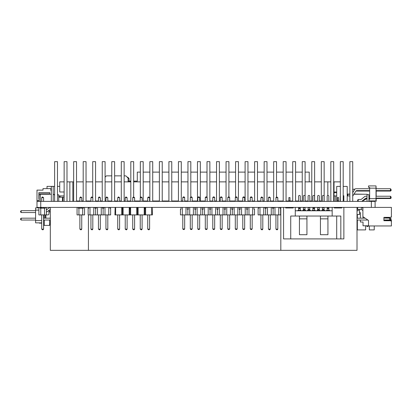 <?xml version="1.0" encoding="UTF-8"?>
<svg xmlns="http://www.w3.org/2000/svg" width="412" height="412" viewBox="0 0 412 412"><rect width="100%" height="100%" fill="white"/><g stroke="black" fill="none" stroke-linecap="round" stroke-linejoin="round"><path stroke-width="0.62" d="M371.356 207.406L36.992 207.406L36.998 201.37L375.105 201.37L375.105 207.406L371.356 207.406L371.356 201.37M36.992 207.406L36.992 190.117L42.992 190.117L42.992 188.619L50.867 188.619L50.867 190.493L51.304 190.493M68.047 207.411L44.043 207.406M390.839 217.155L391.4 217.155L391.4 207.406L344.056 207.406M57.469 194.804L58.751 194.804L58.751 201.329M39.052 201.37L39.052 194.804L40.319 194.804M54.224 194.804L54.621 194.804M57.469 201.329L64.138 201.37L64.143 161.659L66.991 161.659L66.991 201.37M54.621 201.329L52.71 201.37M334.014 192.708L336.712 192.708M361.345 207.411L361.345 209.394L357.631 209.394L357.631 207.411M362.9 209.394L362.735 207.411M37.878 207.854L37.878 207.406M41.705 223.155L39.382 223.155L39.382 222.856M334.014 195.932L335.275 195.932L335.275 201.37M231.642 200.994L231.642 201.37M240.469 200.994L240.469 201.37M62.969 201.329L62.969 197.245L64.143 197.245M58.751 197.245L62.454 197.245L62.454 201.329M204.877 200.994L204.877 201.37M335.275 195.932L336.712 195.932M347.213 195.932L349.87 195.932M204.095 200.994L204.095 201.37M101.594 200.994L101.594 201.37M59.179 197.245L59.179 195.932L60.131 195.932L60.131 197.245M60.131 195.932L64.143 195.932M250.29 214.904L250.29 228.969L250.851 229.53L251.603 229.53L252.165 228.969L252.165 214.904M242.792 214.904L242.792 228.969L243.353 229.53L244.105 229.53L244.666 228.969L244.666 214.904M235.293 214.904L235.293 228.969L235.855 229.53L236.606 229.53L237.168 228.969L237.168 214.904M227.795 214.904L227.795 228.969L228.356 229.53L229.103 229.53L229.669 228.969L229.669 214.904M220.291 214.904L220.291 228.969L220.858 229.53L221.605 229.53L222.166 228.969L222.166 214.904M212.793 214.904L212.793 228.969L213.354 229.53L214.106 229.53L214.667 228.969L214.667 214.904M205.294 214.904L205.294 228.969L205.856 229.53L206.608 229.53L207.169 228.969L207.169 214.904M197.796 214.904L197.796 228.969L198.357 229.53L199.109 229.53L199.671 228.969L199.671 214.904M190.298 214.904L190.298 228.969L190.859 229.53L191.606 229.53L192.172 228.969L192.172 214.904M182.794 214.904L182.794 228.969L183.361 229.53L184.107 229.53L184.669 228.969L184.669 214.904M251.603 196.905L250.851 196.905L250.29 197.472L252.165 197.472L251.603 196.905M244.105 196.905L243.353 196.905L242.792 197.472L244.666 197.472L244.105 196.905M236.606 196.905L235.855 196.905L235.293 197.472L237.168 197.472L236.606 196.905M229.103 196.905L228.356 196.905L227.795 197.472L229.669 197.472L229.103 196.905M221.605 196.905L220.858 196.905L220.291 197.472L222.166 197.472L221.605 196.905M214.106 196.905L213.354 196.905L212.793 197.472L214.667 197.472L214.106 196.905M206.608 196.905L205.856 196.905L205.294 197.472L207.169 197.472L206.608 196.905M199.109 196.905L198.357 196.905L197.796 197.472L199.671 197.472L199.109 196.905M191.606 196.905L190.859 196.905L190.298 197.472L192.172 197.472L191.606 196.905M184.107 196.905L183.361 196.905L182.794 197.472L184.669 197.472L184.107 196.905M250.29 228.969L252.165 228.969M242.792 228.969L244.666 228.969M235.293 228.969L237.168 228.969M227.795 228.969L229.669 228.969M220.291 228.969L222.166 228.969M212.793 228.969L214.667 228.969M205.294 228.969L207.169 228.969M197.796 228.969L199.671 228.969M190.298 228.969L192.172 228.969M182.794 228.969L184.669 228.969M252.633 207.406L252.633 214.904L248.977 214.904L248.977 207.406M245.228 207.406L245.228 214.904L241.571 214.904L241.571 207.406M237.822 207.406L237.822 214.904L234.165 214.904L234.165 207.406M230.416 207.406L230.416 214.904L226.76 214.904L226.76 207.406M223.01 207.406L223.01 214.904L219.354 214.904L219.354 207.406M215.605 207.406L215.605 214.904L211.948 214.904L211.948 207.406M208.199 207.406L208.199 214.904L204.543 214.904L204.543 207.406M200.793 207.406L200.793 214.904L197.137 214.904L197.137 207.406M193.388 207.406L193.388 214.904L189.731 214.904L189.731 207.406M185.982 207.406L185.982 214.904L182.325 214.904L182.325 207.406M189.731 214.904L187.857 214.904L187.857 209.281L187.321 209.281L187.321 207.406M180.986 207.406L180.986 209.281L180.451 209.281L180.451 214.904L182.325 214.904M187.857 214.904L185.982 214.904M187.857 209.281L188.392 209.281L188.392 207.406M197.137 214.904L195.262 214.904L195.262 209.281L194.727 209.281L194.727 207.406M195.262 214.904L193.388 214.904M195.262 209.281L195.798 209.281L195.798 207.406M204.543 214.904L202.668 214.904L202.668 209.281L202.132 209.281L202.132 207.406M202.668 214.904L200.793 214.904M202.668 209.281L203.204 209.281L203.204 207.406M211.948 214.904L210.074 214.904L210.074 209.281L209.538 209.281L209.538 207.406M210.074 214.904L208.199 214.904M210.074 209.281L210.609 209.281L210.609 207.406M219.354 214.904L217.479 214.904L217.479 209.281L216.944 209.281L216.944 207.406M217.479 214.904L215.605 214.904M217.479 209.281L218.015 209.281L218.015 207.406M226.76 214.904L224.885 214.904L224.885 209.281L224.349 209.281L224.349 207.406M224.885 214.904L223.01 214.904M224.885 209.281L225.421 209.281L225.421 207.406M234.165 214.904L232.291 214.904L232.291 209.281L231.755 209.281L231.755 207.406M232.291 214.904L230.416 214.904M232.291 209.281L232.826 209.281L232.826 207.406M241.571 214.904L239.696 214.904L239.696 209.281L239.161 209.281L239.161 207.406M239.696 214.904L237.822 214.904M239.696 209.281L240.232 209.281L240.232 207.406M248.977 214.904L247.102 214.904L247.102 209.281L246.567 209.281L246.567 207.406M247.102 214.904L245.228 214.904M247.102 209.281L247.638 209.281L247.638 207.406M252.633 214.904L254.508 214.904L254.508 209.281L253.972 209.281L253.972 207.406M252.165 201.37L252.165 197.472M250.29 201.37L250.29 197.472M244.666 201.37L244.666 197.472M242.792 201.37L242.792 197.472M237.168 201.37L237.168 197.472M235.293 201.37L235.293 197.472M229.669 201.37L229.669 197.472M227.795 201.37L227.795 197.472M222.166 201.37L222.166 197.472M220.291 201.37L220.291 197.472M214.667 201.37L214.667 197.472M212.793 201.37L212.793 197.472M207.169 201.37L207.169 197.472M205.294 201.37L205.294 197.472M199.671 201.37L199.671 197.472M197.796 201.37L197.796 197.472M192.172 201.37L192.172 197.472M190.298 201.37L190.298 197.472M184.669 201.37L184.669 197.472M182.794 201.37L182.794 197.472M359.511 212.52L359.645 209.394M359.645 212.654L360.397 212.654L360.397 218.169M360.397 220.044L360.397 222.032L363.024 222.032L363.024 225.781L368.529 225.781M363.024 218.169L363.024 216.769M363.024 222.032L363.024 225.029M311.776 201.272L310.818 201.37M224.988 201.37L226.054 201.272M178.391 200.994L178.391 201.37M157.363 200.994L157.363 201.37M82.282 201.37L82.282 200.994M138.617 200.994L138.617 201.37M173.715 200.994L173.715 201.37M173.375 200.994L173.375 201.37M285.671 207.406L285.671 207.967L293.169 207.967L293.169 207.406M283.574 207.406L283.574 238.903L290.733 238.903L290.733 216.032L306.935 216.032L306.935 234.706L299.431 234.706L299.431 216.032M332.17 207.406L332.17 216.032L332.17 210.779L295.27 210.779L295.27 216.032L295.27 207.406M343.866 207.406L343.866 238.903L290.733 238.903M334.266 207.406L334.266 207.967L341.769 207.967L341.769 207.406M340.832 238.903L340.832 216.032L336.707 216.032L336.707 238.903L336.707 216.032L327.931 216.032L327.931 234.706L320.433 234.706L320.433 216.032L306.935 216.032M320.433 216.032L327.931 216.032M316.905 210.408L317.637 210.383L316.905 210.408L316.905 210.779M320.057 210.779L320.057 210.408L319.326 210.408L320.057 210.408M321.669 210.779L321.669 210.383L322.4 210.383L322.4 207.406M321.669 210.408L324.821 210.408L324.089 210.408L324.089 209.574L322.4 209.574M324.821 210.779L324.821 210.408M329.579 210.779L329.579 210.383L328.848 210.383L328.848 208.76L327.164 208.76L327.164 207.406M328.848 210.383L326.433 210.383L326.433 210.779M307.383 210.779L307.383 210.383L308.114 210.383L308.114 207.406M307.383 210.408L310.535 210.408L309.803 210.408L309.803 209.574L308.114 209.574M310.535 210.779L310.535 210.408M315.293 210.779L315.293 210.383L312.147 210.383L312.147 210.779M302.619 210.408L303.35 210.383L302.619 210.408L302.619 210.779M305.771 210.408L303.35 210.383L303.35 209.301L305.04 209.301L305.04 210.408L305.771 210.408L305.771 210.779M297.861 210.779L297.861 210.383L298.592 210.383L298.592 207.406M301.007 210.779L301.007 210.383L298.592 210.383M320.433 218.844L327.931 218.844M299.431 218.844L306.935 218.844M317.637 209.301L319.326 209.301L319.326 210.383L317.637 210.383L317.637 207.406M317.637 201.37L317.637 195.968A0.937 0.937 0 0 1 319.326 195.968L319.326 201.37M322.4 201.37L322.4 195.968A0.937 0.937 0 0 1 324.089 195.968L324.089 201.37M324.089 207.406L324.089 209.574M327.164 210.383L327.164 208.76M308.114 201.37L308.114 195.968A0.937 0.937 0 0 1 309.803 195.968L309.803 201.37M309.803 207.406L309.803 209.574M314.562 208.76L312.878 208.76L312.878 207.679L314.562 207.679L314.562 210.383M312.878 208.76L312.878 210.383M303.35 209.301L303.35 207.406M303.35 201.37L303.35 195.968A0.937 0.937 0 0 1 305.04 195.968L305.04 201.37M298.592 207.679L300.276 207.679L300.276 210.383M319.326 209.301L319.326 207.406M327.164 201.37L327.164 195.968A0.937 0.937 0 0 1 328.848 195.968L328.848 201.37M328.848 207.406L328.848 208.76M312.878 207.679L312.878 207.406M312.878 201.37L312.878 195.968A0.937 0.937 0 0 1 314.562 195.968L314.562 201.37M305.04 209.301L305.04 207.406M298.592 201.37L298.592 195.968A0.937 0.937 0 0 1 300.276 195.968L300.276 201.37M314.562 207.679L314.562 207.406M300.276 207.679L300.276 207.406M337.454 200.804L338.582 200.804L338.582 197.58L337.454 197.58L337.454 201.37M338.582 200.804L338.582 201.37M337.454 207.406L337.454 207.967M338.582 207.406L338.582 207.967M288.858 200.804L289.986 200.804L289.986 197.58L288.858 197.58L288.858 201.37M289.986 200.804L289.986 201.37M288.858 207.406L288.858 207.967M289.986 207.406L289.986 207.967M353.923 194.243L367.133 194.243L367.133 194.655M347.841 195.932L347.841 194.243L349.87 194.243M357.013 214.528L359.511 214.528L359.511 209.394M51.304 194.243L40.319 194.243L40.319 201.37M225.488 200.994L225.488 201.272M358.26 209.394L358.26 210.779L357.013 210.779M357.631 207.483L357.013 207.483M271.245 207.406L271.245 214.904L267.491 214.904L267.491 207.406M272.368 207.406L272.368 208.158L273.867 208.158L273.867 207.406M264.87 207.406L264.87 208.158L266.368 208.158L266.368 207.406M263.742 207.406L263.742 214.904L259.993 214.904L259.993 207.406M259.993 214.904L258.118 214.904L258.118 208.158L258.87 208.158L258.87 207.406M279.866 207.406L279.866 208.158L280.618 208.158L280.618 214.904L274.995 214.904L274.995 207.406M278.744 207.406L278.744 214.904M271.245 214.904L274.995 214.904M263.742 214.904L267.491 214.904M265.616 208.158L265.616 214.904M273.12 208.158L273.12 214.904M277.806 197.657L275.932 197.657L276.679 196.905L277.806 197.657L277.806 201.37M275.932 197.657L275.932 201.37M277.806 229.154L277.055 229.906L275.932 229.154L277.806 229.154L277.806 214.904M275.932 214.904L275.932 229.154M270.308 197.657L268.428 197.657L269.18 196.905L270.308 197.657L270.308 201.37M268.428 197.657L268.428 201.37M270.308 229.154L269.556 229.906L268.428 229.154L270.308 229.154L270.308 214.904M268.428 214.904L268.428 229.154M262.805 197.657L260.93 197.657L261.682 196.905L262.805 197.657L262.805 201.37M260.93 197.657L260.93 201.37M262.805 229.154L262.058 229.906L260.93 229.154L262.805 229.154L262.805 214.904M260.93 214.904L260.93 229.154M40.767 208.158L44.517 208.158L44.517 214.904L40.767 214.904L40.767 208.158L40.016 208.158L40.016 207.406M38.893 207.406L38.893 214.904L40.767 214.904M46.391 207.411L46.391 214.904L44.517 214.904M44.517 208.158L45.269 208.158L45.269 207.411M41.705 197.657L42.457 196.905L43.579 197.657L41.705 197.657L41.705 201.37M43.579 208.158L43.579 207.406M43.579 201.37L43.579 197.657M41.705 207.406L41.705 208.158M43.579 229.154L42.833 229.906L41.705 229.154L43.579 229.154L43.579 214.904M41.705 214.904L41.705 229.154M101.254 207.406L101.254 214.904L97.505 214.904L97.505 207.406M102.382 207.406L102.382 208.158L103.881 208.158L103.881 207.406M94.878 207.406L94.878 208.158L96.382 208.158L96.382 207.406M93.756 207.406L93.756 214.904L90.007 214.904L90.007 207.406M90.007 214.904L88.132 214.904L88.132 208.158L88.879 208.158L88.879 207.406M109.88 207.406L109.88 208.158L110.627 208.158L110.627 214.904L105.003 214.904L105.003 207.406M108.753 207.406L108.753 214.904M101.254 214.904L105.003 214.904M93.756 214.904L97.505 214.904M95.63 208.158L95.63 214.904M103.129 208.158L103.129 214.904M107.815 197.657L105.941 197.657L106.693 196.905L107.815 197.657L107.815 201.37M105.941 197.657L105.941 201.37M107.815 229.154L107.069 229.906L105.941 229.154L107.815 229.154L107.815 214.904M105.941 214.904L105.941 229.154M100.317 197.657L98.442 197.657L99.194 196.905L100.317 197.657L100.317 201.37M98.442 197.657L98.442 201.37M100.317 229.154L99.565 229.906L98.442 229.154L100.317 229.154L100.317 214.904M98.442 214.904L98.442 229.154M92.818 197.657L90.944 197.657L91.691 196.905L92.818 197.657L92.818 201.37M90.944 197.657L90.944 201.37M92.818 229.154L92.067 229.906L90.944 229.154L92.818 229.154L92.818 214.904M90.944 214.904L90.944 229.154M78.934 208.158L82.683 208.158L82.683 214.904L78.934 214.904L78.934 208.158L78.182 208.158L78.182 207.406M77.059 207.406L77.059 214.904L78.934 214.904M84.558 207.406L84.558 214.904L82.683 214.904M82.683 208.158L83.43 208.158L83.43 207.406M79.871 197.657L80.618 196.905L81.746 197.657L79.871 197.657L79.871 201.37M81.746 208.158L81.746 207.406M81.746 201.37L81.746 197.657M79.871 207.406L79.871 208.158M81.746 229.154L80.994 229.906L79.871 229.154L81.746 229.154L81.746 214.904M79.871 214.904L79.871 229.154M385.586 218.092L385.586 217.345L385.586 217.716L389.525 217.716L389.525 218.092L383.902 218.092L383.902 217.345L383.902 220.719L390.648 220.719L391.4 221.465L391.4 220.157L385.586 220.157L390.839 220.157M369.363 228.969L369.363 225.967L369.363 229.906L374.235 229.906L374.235 225.967M357.364 220.044L357.364 229.906L365.614 229.906L365.614 225.781L365.614 228.969M357.364 214.528L357.364 218.169M366.551 225.781L368.426 225.781M368.426 225.967L367.864 226.528L367.113 226.528L366.551 225.967M50.326 223.155L49.713 223.155L49.522 225.405L43.579 225.405M49.337 210.094L49.337 211.907L48.961 211.907M45.773 218.169L45.773 214.904M45.397 218.169L45.397 214.904M49.337 207.411L49.337 207.777M50.326 211.907L49.337 211.907M46.391 214.904L48.209 214.904L48.961 214.158L48.961 210.367M49.713 220.044L49.713 225.22M47.267 209.281L46.391 209.281M44.275 214.904L44.275 218.169M44.275 220.044L44.275 225.405M376.022 186.368L376.177 188.732M376.177 190.607L376.177 196.23M376.177 198.105L376.177 201.37M367.025 198.553L362.194 201.205A1.123 1.123 0 0 1 361.612 201.37M352.909 189.814L352.724 190.195L352.909 189.814A1.123 1.123 0 0 1 353.918 189.18L354.917 189.18M366.639 198.553L362.194 201.205M369.657 198.553L368.9 198.553M390.612 197.951L390.612 198.553L376.177 198.553M391.019 197.09L391.173 197.992L390.612 198.553M369.657 191.055L355.947 191.055M390.612 190.452L390.612 191.055L376.177 191.055M391.019 189.587L391.173 190.493L390.612 191.055M310.082 200.994L310.082 201.37M310.942 200.994L310.942 201.272M314.696 200.994L314.696 201.37M315.705 200.994L315.705 201.37M316.571 200.994L316.571 201.37M317.58 200.994L317.58 201.37M319.454 200.994L319.454 201.37M309.803 201.18L311.776 201.18M314.624 201.18L317.611 201.18M319.326 201.18L319.764 201.18M54.621 186.368L47.02 186.368L47.02 188.619M57.469 186.368L59.725 186.368M39.052 200.618L36.992 200.618M49.739 192.61L38.867 192.61L38.867 193.867L49.739 193.867L49.739 192.61M51.304 188.619L50.867 188.619M37.744 190.117L42.992 190.117L42.992 189.741M39.052 198.744L39.052 200.433M38.867 198.744L38.867 193.867M49.739 194.243L49.739 193.867M66.991 181.867L73.666 181.867M76.519 181.867L83.193 181.867M86.041 181.867L92.715 181.867M95.569 181.867L102.243 181.867M105.091 181.867L111.765 181.867M114.613 181.867L121.288 181.867M124.141 181.867L130.815 181.867M133.663 181.867L140.338 181.867M143.185 181.867L149.86 181.867M152.713 181.867L159.387 181.867M162.235 181.867L168.91 181.867M171.763 181.867L178.437 181.867M181.285 181.867L187.96 181.867M190.808 181.867L197.482 181.867M200.335 181.867L207.009 181.867M209.857 181.867L216.532 181.867M219.38 181.867L226.054 181.867M228.907 181.867L235.582 181.867M238.43 181.867L245.104 181.867M247.957 181.867L254.631 181.867M257.479 181.867L264.154 181.867M267.002 181.867L273.676 181.867M276.529 181.867L283.204 181.867M286.052 181.867L292.726 181.867M295.574 181.867L302.248 181.867M305.101 181.867L311.776 181.867M314.624 181.867L321.298 181.867M324.151 181.867L330.826 181.867M333.674 181.867L334.014 181.867L334.014 201.37M319.764 200.994L319.764 201.37M69.849 181.867L69.849 201.37M72.847 181.867L72.847 201.37M317.611 200.994L314.624 200.994M311.776 200.994L309.803 200.994M308.114 200.994L305.101 200.994M302.248 200.994L300.276 200.994M298.592 200.994L295.574 200.994M292.726 200.994L289.986 200.994M288.858 200.994L286.052 200.994M283.204 200.994L277.806 200.994M273.676 200.994L270.308 200.994M268.428 200.994L267.002 200.994M264.154 200.994L262.805 200.994M260.93 200.994L257.479 200.994M254.631 200.994L252.165 200.994M250.29 200.994L247.957 200.994M245.104 200.994L244.666 200.994M242.792 200.994L238.43 200.994M235.293 200.994L229.669 200.994M226.054 200.994L222.166 200.994M220.291 200.994L219.38 200.994M216.532 200.994L214.667 200.994M212.793 200.994L209.857 200.994M205.294 200.994L200.335 200.994M197.482 200.994L192.172 200.994M187.96 200.994L184.669 200.994M182.794 200.994L181.285 200.994M178.437 200.994L171.933 200.994M321.298 200.994L319.326 200.994M79.871 200.994L76.972 200.994L76.972 201.37M159.387 200.994L152.713 200.994M149.86 200.994L149.602 200.994M147.728 200.994L143.185 200.994M140.229 200.994L134.606 200.994M130.815 200.994L127.107 200.994M125.233 200.994L124.141 200.994M121.288 200.994L119.604 200.994M117.729 200.994L114.613 200.994M111.765 200.994L107.815 200.994M105.941 200.994L105.091 200.994M102.243 200.994L100.317 200.994M98.442 200.994L95.569 200.994M90.944 200.994L86.041 200.994M83.193 200.994L81.942 200.994M168.91 200.994L162.235 200.994M327.828 181.867L327.828 195.072M83.064 201.37L83.064 200.994M82.503 200.994L82.503 201.37M81.942 201.37L81.746 200.433M173.055 201.37L173.055 200.994M172.494 200.994L172.494 201.37M171.933 201.37L171.763 200.433M317.637 200.433L317.611 201.37M64.143 191.992L59.725 191.992L59.725 181.867L64.143 181.867M336.712 191.992L334.014 191.992M334.014 181.867L340.348 181.867M362.9 207.411L362.9 216.686L368.529 220.435L368.529 225.967L391.4 225.967L391.4 221.465M383.902 217.345L390.648 217.345L391.4 216.594M389.525 218.092L389.525 219.967L383.902 219.967L383.902 220.719M368.9 201.37L368.9 194.655L367.025 194.655L367.025 201.37M376.022 188.171L376.022 185.92L368.524 185.92L368.524 187.372L369.657 187.372L369.657 198.666L376.022 198.666L376.022 188.171L369.657 188.171M368.9 200.917L376.022 200.917L376.022 198.666M368.9 199.367L369.657 199.367L369.657 198.666M369.657 190.607L356.849 190.607A1.123 1.123 0 0 0 355.901 191.127L352.724 196.133M352.724 192.636L354.871 189.252A1.123 1.123 0 0 1 355.819 188.732L369.657 188.732M367.025 198.105L366.191 198.105A1.123 1.123 0 0 0 365.485 198.357L362.081 201.118A1.123 1.123 0 0 1 361.376 201.37M358.208 199.49L357.647 200.057L357.647 200.804L358.208 201.37L358.208 199.49L360.711 199.49A1.123 1.123 0 0 0 361.417 199.243L364.821 196.483A1.123 1.123 0 0 1 365.526 196.23L367.025 196.23M366.191 198.105A1.123 1.123 0 0 0 365.485 198.357L362.081 201.118L365.485 198.357A1.123 1.123 0 0 1 366.191 198.105A1.123 1.123 0 0 0 365.485 198.357A1.123 1.123 0 0 1 366.191 198.105M361.417 199.243L364.821 196.483L361.417 199.243A1.123 1.123 0 0 1 360.711 199.49A1.123 1.123 0 0 0 361.417 199.243M356.849 190.607A1.123 1.123 0 0 0 355.901 191.127A1.123 1.123 0 0 1 356.849 190.607A1.123 1.123 0 0 0 355.901 191.127M376.022 188.732L390.458 188.732L391.019 189.293L391.019 190.045L390.458 190.607L376.022 190.607M390.458 190.607L390.458 188.732M369.657 198.105L368.9 198.105M368.9 196.23L369.657 196.23M376.022 196.23L390.458 196.23L391.019 196.792L391.019 197.544L390.458 198.105L376.022 198.105M390.458 198.105L390.458 196.23M347.213 201.37L347.213 186.409L343.196 186.409M340.348 186.409L336.712 186.409L336.712 201.37M340.348 195.752L340.091 201.37M343.196 195.752L343.84 195.752L343.84 201.37M53.179 201.329L53.179 186.409L51.304 186.409L51.304 201.37M54.621 195.324A2.997 2.997 0 0 0 53.179 194.093M362.076 207.622L362.735 208.101L362.076 207.622A1.123 1.123 0 0 0 361.504 207.411M361.298 209.394A1.123 1.123 0 0 1 361.468 209.497L362.9 210.537L361.468 209.497A1.123 1.123 0 0 0 361.298 209.394A1.123 1.123 0 0 1 361.468 209.497A1.123 1.123 0 0 0 361.298 209.394A1.123 1.123 0 0 1 361.468 209.497A1.123 1.123 0 0 0 361.298 209.394A1.123 1.123 0 0 1 361.468 209.497M357.013 220.044L367.937 220.044M365.125 218.169L357.013 218.169M383.902 220.044L390.463 220.044L390.463 218.169L389.525 218.169M390.463 218.169L391.029 218.731L391.029 219.483L390.463 220.044M41.705 220.605L35.597 220.605L35.597 222.856L41.705 222.856M35.597 220.605L35.597 207.854L38.893 207.854M41.705 207.854L40.016 207.854M38.893 210.105L35.597 210.105M46.391 209.914L49.553 207.622A1.123 1.123 0 0 1 50.12 207.411M50.326 209.394A1.123 1.123 0 0 0 50.161 209.497L46.391 212.232M43.579 218.169L50.326 218.169M50.326 220.044L43.579 220.044M35.597 220.044L21.161 220.044L20.6 219.483L20.6 218.731L21.161 218.169L35.597 218.169M21.161 218.169L21.161 220.044M35.597 212.546L21.161 212.546L20.6 211.979L20.6 211.232L21.161 210.666L35.597 210.666M21.161 210.666L21.161 212.546M151.714 207.406L151.714 214.904L145.616 214.904L145.616 207.406M152.183 207.406L152.414 214.904L151.714 214.904M144.684 207.406L144.684 208.935L145.148 208.935L145.148 207.406M144.215 207.406L144.215 214.904L138.118 214.904L138.118 207.406M137.186 207.406L137.186 208.935L137.649 208.935L137.649 207.406M136.717 207.406L136.717 214.904L130.619 214.904L130.619 207.406M129.682 207.406L129.682 208.935L130.151 208.935L130.151 207.406M129.214 207.406L129.214 214.904L123.121 214.904L123.121 207.406M122.184 207.406L122.184 208.935L122.652 208.935L122.652 207.406M121.715 207.406L121.715 214.904L115.623 214.904L115.623 207.406M115.154 207.406L114.917 214.904L115.623 214.904M144.215 214.904L145.616 214.904M136.717 214.904L138.118 214.904M129.214 214.904L130.619 214.904M121.715 214.904L123.121 214.904M117.729 197.657L118.481 196.905L119.604 197.657L117.729 197.657L117.729 201.37M119.604 201.37L119.604 197.657M117.729 229.154L119.604 229.154L118.857 229.906L117.729 229.154L117.729 214.904M119.604 229.154L119.604 214.904M125.233 197.657L125.979 196.905L127.107 197.657L125.233 197.657L125.233 201.37M127.107 201.37L127.107 197.657M125.233 229.154L127.107 229.154L126.355 229.906L125.233 229.154L125.233 214.904M127.107 229.154L127.107 214.904M132.731 197.657L133.478 196.905L134.606 197.657L132.731 197.657L132.731 201.37M134.606 201.37L134.606 197.657M132.731 229.154L134.606 229.154L133.854 229.906L132.731 229.154L132.731 214.904M134.606 229.154L134.606 214.904M140.229 197.657L140.981 196.905L142.104 197.657L140.229 197.657L140.229 201.37M142.104 201.37L142.104 197.657M140.229 229.154L142.104 229.154L141.352 229.906L140.229 229.154L140.229 214.904M142.104 229.154L142.104 214.904M147.728 197.657L148.48 196.905L149.602 197.657L147.728 197.657L147.728 201.37M149.602 201.37L149.602 197.657M147.728 229.154L149.602 229.154L148.856 229.906L147.728 229.154L147.728 214.904M149.602 229.154L149.602 214.904M122.421 208.935L122.421 214.904M129.919 208.935L129.919 214.904M137.417 208.935L137.417 214.904M144.916 208.935L144.916 214.904M357.013 207.411L357.013 250.342L88.425 250.342L88.425 214.904M88.425 208.158L88.425 207.406M280.819 250.342L280.819 207.406M276.529 197.06L276.529 161.659L273.676 161.659L273.676 201.37M267.002 201.37L267.002 161.659L264.154 161.659L264.154 201.37M257.479 201.37L257.479 161.659L254.631 161.659L254.631 201.37M247.957 201.37L247.957 161.659L245.104 161.659L245.104 201.37M238.43 201.37L238.43 161.659L235.582 161.659L235.582 197.183M228.907 196.905L228.907 161.659L226.054 161.659L226.054 201.37M219.38 201.37L219.38 161.659L216.532 161.659L216.532 201.37M209.857 201.37L209.857 161.659L207.009 161.659L207.009 197.307M200.335 201.37L200.335 161.659L197.482 161.659L197.482 201.37M190.808 196.957L190.808 161.659L187.96 161.659L187.96 201.37M181.285 201.37L181.285 161.659L178.437 161.659L178.437 201.37M171.763 201.37L171.763 161.659L168.91 161.659L168.91 201.37M162.235 201.37L162.235 161.659L159.387 161.659L159.387 201.37M152.713 201.37L152.713 161.659L149.86 161.659L149.86 201.37M143.185 201.37L143.185 161.659L140.338 161.659L140.338 197.549M133.663 196.905L133.663 161.659L130.815 161.659L130.815 201.37M124.141 201.37L124.141 161.659L121.288 161.659L121.288 201.37M114.613 201.37L114.613 161.659L111.765 161.659L111.765 201.37M105.091 201.37L105.091 161.659L102.243 161.659L102.243 201.37M95.569 201.37L95.569 161.659L92.715 161.659L92.715 197.554M88.425 250.342L50.326 250.342L50.326 207.411M352.724 201.37L352.724 161.659L349.87 161.659L349.87 201.37M343.196 201.37L343.196 161.659L340.348 161.659L340.348 201.37M333.674 201.37L333.674 161.659L330.826 161.659L330.826 201.37M324.151 201.37L324.151 161.659L321.298 161.659L321.298 201.37M314.624 201.37L314.624 161.659L311.776 161.659L311.776 201.37M305.101 201.37L305.101 161.659L302.248 161.659L302.248 201.37M295.574 201.37L295.574 161.659L292.726 161.659L292.726 201.37M286.052 201.37L286.052 161.659L283.204 161.659L283.204 201.37M86.041 201.37L86.041 161.659L83.193 161.659L83.193 201.37M76.519 201.37L76.519 161.659L73.666 161.659L73.666 201.37M57.469 201.37L57.469 161.659L54.621 161.659L54.621 201.37M128.111 178.494L129.049 178.494L127.741 177.181L127.174 177.181M105.091 177.145L106.363 175.867L111.765 175.867M128.111 181.867L128.111 178.118L125.866 175.867L124.141 175.867M121.288 175.867L114.613 175.867M216.532 172.118L209.857 172.118L216.532 172.118M207.009 172.118L200.335 172.118L207.009 172.118M197.482 172.118L190.808 172.118L197.482 172.118M187.96 172.118L181.285 172.118L187.96 172.118M178.437 172.118L171.763 172.118L178.437 172.118M168.91 172.118L162.235 172.118L168.91 172.118M159.387 172.118L152.713 172.118L159.387 172.118M149.86 172.118L143.185 172.118L149.86 172.118M140.338 172.118L137.299 172.118L140.338 172.118M137.299 181.12L137.299 172.118L137.299 181.12L133.663 181.12L137.299 181.12M130.177 181.12L130.815 181.12L130.177 181.12L130.177 181.867L130.177 181.12L128.111 181.12L130.177 181.12M219.38 172.118L226.054 172.118M228.907 172.118L235.582 172.118M238.43 172.118L245.104 172.118M247.957 172.118L254.631 172.118M257.479 172.118L264.154 172.118M267.002 172.118L273.676 172.118M276.529 172.118L283.204 172.118M286.052 172.118L292.726 172.118M295.574 172.118L302.248 172.118M305.101 172.118L309.227 172.118L309.227 181.867M354.042 194.057L364.244 194.243M347.213 194.057L349.87 194.057M111.683 200.994L111.683 201.37M82.312 200.994L82.312 201.37M40.747 207.406L40.747 201.37M319.326 209.574L317.637 209.574M305.04 209.574L303.35 209.574M300.276 208.76L298.592 208.76M317.637 207.679L319.326 207.679M324.089 209.301L322.4 209.301M324.089 207.679L322.4 207.679M328.848 208.493L327.164 208.493M309.803 209.301L308.114 209.301M309.803 207.679L308.114 207.679M314.562 208.493L312.878 208.493M303.35 207.679L305.04 207.679M300.276 208.493L298.592 208.493M328.848 207.679L327.164 207.679M45.886 218.169L45.886 214.904M340.091 196.874L340.348 196.874M343.196 196.874L343.84 196.874M375.105 207.406L375.105 201.37M129.049 178.494L129.049 181.12"/></g></svg>
